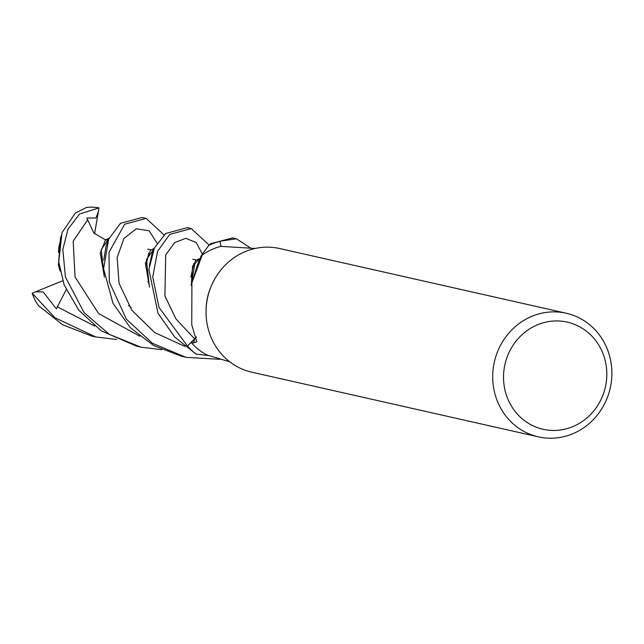 <?xml version="1.0" encoding="UTF-8"?>
<svg xmlns="http://www.w3.org/2000/svg" width="644" height="644" viewBox="0 0 644 644"><rect width="100%" height="100%" fill="white"/><g stroke="black" fill="none" stroke-linecap="round" stroke-linejoin="round"><path stroke-width="0.97" d="M232.597 237.918L210.773 243.657L208.849 245.324A63.265 59.296 -77.3 0 1 211.852 243.996A63.265 59.296 -77.3 0 1 219.966 241.339L220.997 246.402L219.942 241.234L236.404 238.779L250.081 247.747M538.344 436.857L251.675 372.152A63.37 59.393 -77.3 0 1 206.056 310.231A63.37 59.393 -77.3 0 1 211.787 284.849A63.37 59.393 -77.3 0 1 245.477 251.49A63.37 59.393 -77.3 0 1 279.577 248.528L566.245 313.234A63.37 59.393 -77.3 0 1 611.8 369.865A63.37 59.393 -77.3 0 1 572.444 433.887A63.37 59.393 -77.3 0 1 538.344 436.857A63.37 59.393 -77.3 0 1 492.789 380.226A63.37 59.393 -77.3 0 1 532.145 316.204A63.37 59.393 -77.3 0 1 566.245 313.234M537.708 324.697A54.917 51.48 -77.3 0 1 603.774 355.754A54.917 51.48 -77.3 0 1 572.629 426.69A54.917 51.48 -77.3 0 1 506.562 395.633A54.917 51.48 -77.3 0 1 537.708 324.697M255.225 248.455L220.868 246.378A58.089 54.442 -77.3 0 0 213.494 248.801A58.089 54.442 -77.3 0 0 202.184 255.08L191.912 282.837L191.751 324.874L196.823 341.714L193.425 342.906L191.188 342.471L194.746 339.002A1064.009 450.977 166.2 0 1 193.425 342.906M191.912 282.837L196.251 268.87A52.397 49.105 -77.3 0 1 202.184 255.08M196.468 337.158A25.768 24.158 -77.3 0 1 194.746 339.002M220.981 246.402L219.966 241.339A63.265 59.296 -77.3 0 0 211.852 243.996A63.265 59.296 -77.3 0 0 208.849 245.324L201.145 255.845L194.794 273.885M229.683 361.775L207.191 355.069A58.089 54.442 -77.3 0 1 191.188 342.471M206.056 310.231L206.088 309.128A58.089 54.442 -77.3 0 1 211.345 285.856L211.787 284.849M191.26 228.588L187.227 227.678L165.677 233.482L154.391 248.029L148.901 269.506L158.022 313.33L174.741 337.094L196.042 354.063A63.265 59.296 -77.3 0 1 187.501 345.941L196.404 336.933L187.428 346.013L159.02 307.438L152.741 277.033L157.547 251.377L169.71 234.392L191.26 228.588L209.123 245.05M202.288 253.913L196.195 242.522L185.746 238.32L174.653 242.619L165.709 254.911L164.904 295.934L176.005 319.005L194.657 338.913L187.501 345.941A63.265 59.296 -77.3 0 0 196.042 354.063L208.68 355.617M194.657 338.913L196.42 336.989M116.733 339.517L95.715 336.949L54.853 317.693L32.2 293.229L35.476 291.869L43.116 291.901L56.366 308.854L66.203 289.719M95.715 336.949L91.529 336.007L62.468 324.648L38.423 305.554L35.501 301.118A63.37 59.393 -77.3 0 1 32.2 293.229M161.797 349.684L140.891 347.148L109.416 334.413L84.106 312.63L65.414 277.009L62.822 249.453L67.998 229.167L79.542 214.041L99.007 207.867L98.403 211.522L96.004 217.962L86.835 218.083L93.895 233.039L105.56 239.906M140.891 347.148L136.673 346.19L101.205 330.831L78.665 310.062L64.191 285.002L58.741 261.955L62.033 232.629L75.348 213.092L86.618 207.392L90.828 207.143A63.37 59.393 -77.3 0 1 99.007 207.867M209.042 245.114A63.37 59.393 -77.3 0 1 211.82 243.899A63.37 59.393 -77.3 0 1 219.942 241.234M219.837 359.32L186.036 357.339L152.531 343.349L126.449 319.295L109.303 281.927L109.021 252.319L124.646 224.217L146.172 218.397L164.019 234.899M145.431 218.244L142.123 217.495L120.525 223.291L108.627 239.182L103.595 268.717L112.982 303.284L130.265 327.619L153.634 345.538L181.841 356.39L186.036 357.339M58.363 264.66L59.337 267.139M199.02 258.767L195.39 260.74L191.075 285.421M60.021 271.027L58.371 264.668L58.604 263.493M58.507 263.943L60.649 236.944M199.576 258.856L192.62 265.98L191.349 284.543M108.933 238.513L101.18 249.695L104.159 275.455M108.643 238.401L105.463 239.995L100.263 253.036L104.392 277.089M106.123 239.946L108.273 239.995L106.067 246.177L103.74 260.128M147.879 281.468L148.756 280.446M153.876 248.576L150.527 250.283L145.415 263.372L149.521 287.2M149.263 285.429L146.397 259.685L154.077 248.697M148.804 281.082L148.031 281.967M35.476 291.869L62.645 280.784M98.403 211.522L94.579 233.828M195.784 353.991A63.37 59.393 -77.3 0 1 187.428 346.013M131.078 307.558L128.639 305.433M57.582 306.987L94.684 326.065M43.116 291.901L45.032 294.364M87.431 220.192L73.166 241.21L75.066 277.049L98.613 313.548L139.861 336.257M96.004 217.962L94.676 217.978M157.047 243.182L149.134 230.777L136.335 228.781L123.962 238.401L117.128 257.672L119.06 283.344L131.843 310.239L154.769 332.61L185.029 346.456M236.404 238.779L232.299 237.853M196.348 259.951L192.781 259.194M193.933 263.219L190.882 277.057M62.122 232.371L58.725 247.843L58.483 252.408M198.819 258.904L198.054 259.266M109.094 238.167L107.645 238.892M151.163 249.767L147.734 249.107M148.764 253.237L145.794 266.737M154.198 248.447L152.886 249.059M154.174 248.504L151.912 254.171L149.303 265.924"/></g></svg>

